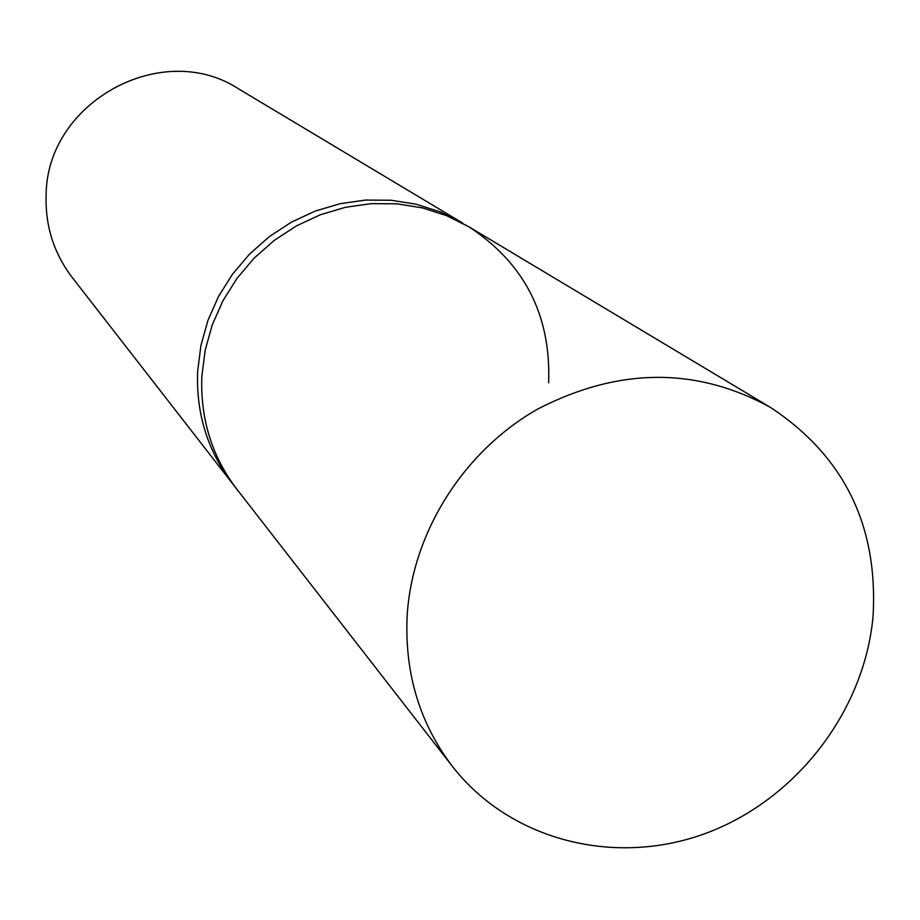 <?xml version="1.0" encoding="UTF-8"?>
<svg xmlns="http://www.w3.org/2000/svg" width="920" height="920" viewBox="0 0 920 920"><rect width="100%" height="100%" fill="white"/><g stroke="black" fill="none" stroke-linecap="round" stroke-linejoin="round"><path stroke-width="1.38" d="M452.467 766.475C419.382 722.959 404.294 672.417 407.203 614.847C412.585 532.001 463.818 451.007 537.843 408.974C618.769 367.367 696.302 366.839 770.431 407.387C844.1 456.067 878.301 525.722 873.057 616.365C864.397 711.793 795.558 800.584 704.846 833.681C614.192 866.835 509.979 840.293 452.467 766.475L236.739 489.06C211.841 456.297 200.215 418.68 201.871 376.222L205.16 350.29L212.232 324.944L222.95 300.748L237.072 278.265L254.276 258.002L274.195 240.419L296.355 225.917L320.263 214.797L345.368 207.322L371.105 203.642L396.888 203.814L422.153 207.828L446.349 215.556L468.935 226.826L440.289 211.91L416.265 204.228L391.184 200.249L365.585 200.065L340.043 203.711L315.123 211.128L291.398 222.157L269.399 236.555L249.642 254L232.564 274.102L218.546 296.412L207.92 320.424L200.905 345.575L197.65 371.323C196.017 413.459 207.564 450.8 232.288 483.333L72.151 277.392C53.854 253.322 45.183 225.929 46.115 195.212C46.506 101.936 162.46 38.743 238.901 89.067L462.714 223.1L440.289 211.91L416.265 204.228L391.184 200.249L365.585 200.065L340.043 203.711L315.123 211.128L291.398 222.157L269.399 236.555L249.642 254L232.564 274.102L218.546 296.412L207.92 320.424L200.905 345.575L197.65 371.323C196.017 413.459 207.564 450.8 232.288 483.333L236.739 489.06C211.841 456.297 200.215 418.68 201.871 376.222L205.16 350.29L212.232 324.944L222.95 300.748L237.072 278.265L254.276 258.002L274.195 240.419L296.355 225.917L320.263 214.797L345.368 207.322L371.105 203.642L396.888 203.814L422.153 207.828L446.349 215.556L468.935 226.826C524.584 263.419 551.149 315.422 548.619 382.846M468.935 226.826L770.431 407.387"/></g></svg>
